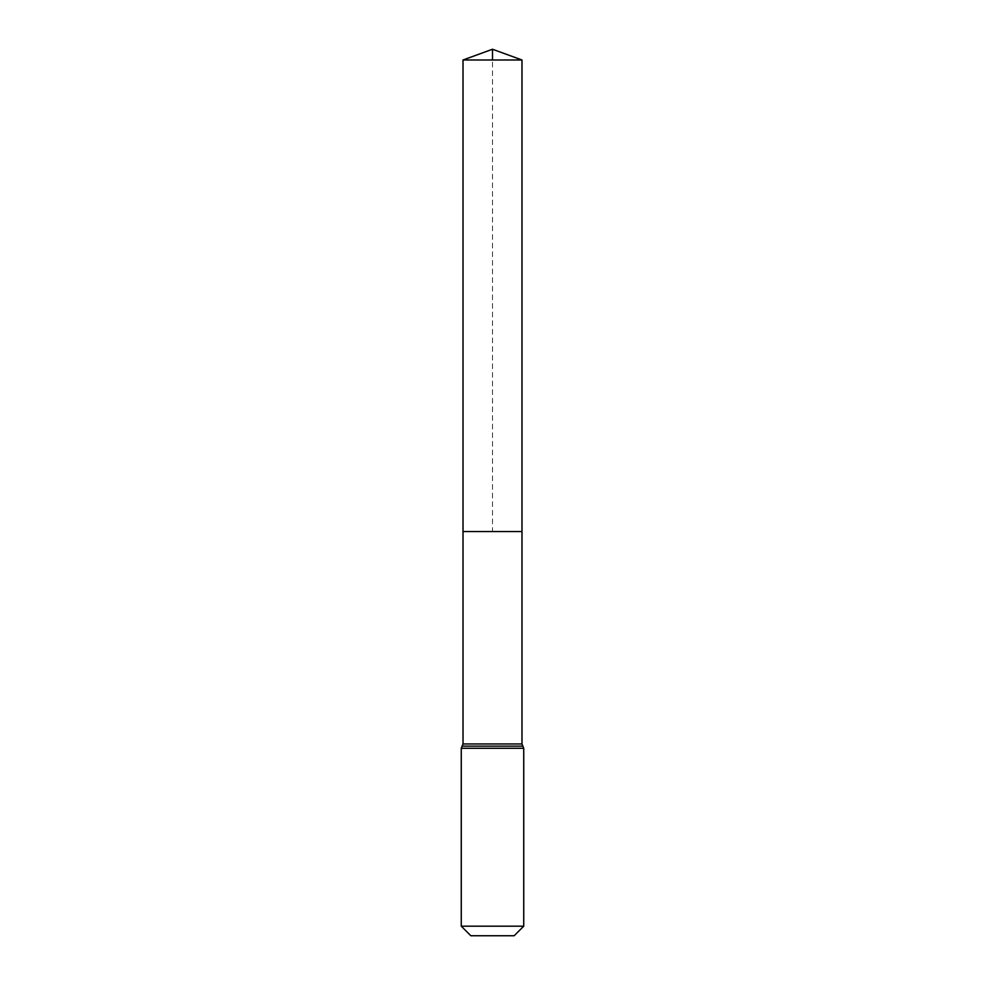 <?xml version="1.0" encoding="UTF-8"?>
<svg xmlns="http://www.w3.org/2000/svg" width="985" height="985" viewBox="0 0 985 985"><rect width="100%" height="100%" fill="white"/><g stroke="black" fill="none" stroke-linecap="round" stroke-linejoin="round"><path stroke-width="0.74" stroke-dasharray="4.92 3.69" d="M463.012 531.555L521.988 531.555L463.012 531.555L492.5 531.555L492.5 59.986M514.17 935.75L470.83 935.75M523.737 926.183L461.263 926.183M463.012 59.986L521.988 59.986M521.988 743.946L463.012 743.946M523.737 748.292L461.263 748.292M522.863 746.125L462.137 746.125"/><path stroke-width="1.48" d="M463.012 743.946L463.012 531.555L521.988 531.555L463.012 531.555L463.012 59.986L521.988 59.986L521.988 743.946L463.012 743.946L462.137 746.125L522.863 746.125L521.988 743.946M461.263 926.183L523.737 926.183L514.17 935.75L470.83 935.75L461.263 926.183L461.263 748.292L462.137 746.125M463.012 59.986L492.5 49.25L521.988 59.986M492.5 59.986L492.5 49.25L463.012 59.986L463.012 531.555M461.263 748.292L523.737 748.292L522.863 746.125M523.737 926.183L523.737 748.292"/></g></svg>
